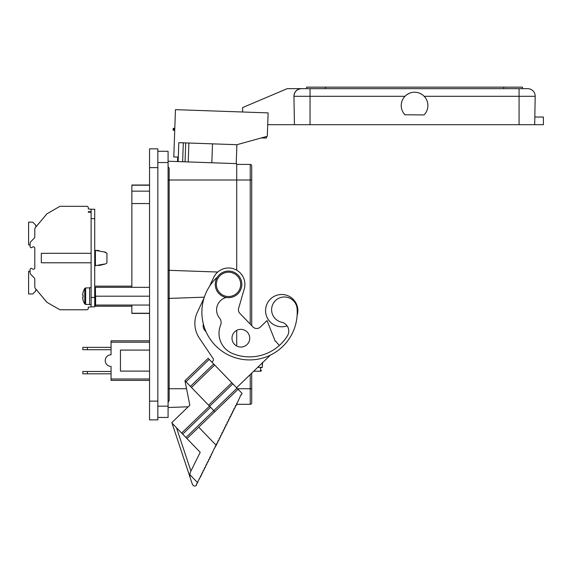 <?xml version="1.0" encoding="UTF-8"?>
<svg xmlns="http://www.w3.org/2000/svg" width="572" height="572" viewBox="0 0 572 572"><rect width="100%" height="100%" fill="white"/><g stroke="black" fill="none" stroke-linecap="round" stroke-linejoin="round"><path stroke-width="0.86" d="M104.29 252.016L106.935 253.131L104.29 252.016L106.935 253.131L106.935 262.963L105.598 263.899L106.935 262.963L105.598 263.899L98.863 265.594M104.276 264.078L95.402 265.687L95.402 250.407L98.863 250.5M294.845 301.258A16.145 16.145 0 0 0 272.322 297.504A16.145 16.145 0 0 0 287.101 325.854A16.145 16.145 0 0 1 266.952 317.195A16.145 16.145 0 0 1 275.153 295.888A16.145 16.145 0 0 1 297.118 315.437A16.145 16.145 0 0 0 294.845 301.258M95.402 287.323L95.603 305.055L95.603 296.189L149.542 296.189M89.64 304.461L85.657 304.461L84.756 303.961L84.756 288.417A14.779 14.779 0 0 0 83.076 292.278L83.076 292.278M83.104 295.152A13.857 11.254 90 0 0 83.104 297.225A13.857 11.254 90 0 1 83.104 295.152L82.625 295.102A14.772 14.693 -90 0 1 83.104 292.299M83.104 300.071L83.104 300.071A14.772 14.693 -90 0 1 82.625 297.276L83.104 297.225M84.756 303.961A14.779 14.779 0 0 1 83.076 300.093M91.12 287.687L89.64 287.687L89.64 304.683L91.12 304.683M91.856 306.849L88.31 307.114L88.31 308.301A1.48 1.48 0 0 1 86.83 309.774L59.931 309.774L46.897 302.288L36.737 290.118L35.693 290.118L35.693 291.005L32.74 293.958L28.6 293.958L28.6 271.2L30.08 271.2L30.08 269.576A1.18 1.18 0 0 1 31.968 268.625L32.44 268.983A1.48 1.48 0 0 0 34.806 267.803L34.806 248.291A1.48 1.48 0 0 0 33.326 246.811A1.48 1.48 0 0 1 34.806 248.291A1.48 1.48 0 0 0 32.44 247.111A1.48 1.48 0 0 1 33.326 246.811A1.48 1.48 0 0 0 32.44 247.111L31.968 247.462A1.18 1.18 0 0 1 30.08 246.518L30.08 244.895L28.6 244.895L28.6 222.129L32.74 222.129L35.693 225.089L35.693 225.976L36.737 225.976L41.899 219.812M34.806 248.291A1.48 1.48 0 0 0 32.44 247.111L31.968 247.462M95.402 251.23L94.723 251.23M262.577 362.641L262.276 367.381L262.405 362.484M149.542 350.085L120.449 350.085L120.449 371.106L149.542 371.106M149.542 342.213L111.061 342.213L111.061 340.812L149.542 340.812M94.723 303.131L95.238 305.055L149.542 305.055M94.723 289.239L95.238 287.323M185.049 161.826L185.707 142.914M183.305 142.828L182.647 161.74M306.628 88.66L522.486 88.66L522.486 87.151L306.628 87.151L306.628 88.66L301.444 88.66A7.507 7.507 0 0 0 293.929 96.167C294.408 91.634 296.911 89.132 301.444 88.66L527.677 88.66A7.507 7.507 0 0 1 535.185 96.296L534.691 124.696L267.71 124.696M409.309 93.3L407.021 94.559M209.509 286.365L213.706 277.406A16.366 16.366 0 0 1 234.291 269.047A16.366 16.366 0 0 1 244.251 288.91L238.638 308.329A5.255 5.255 0 0 0 239.911 313.435L252.924 326.912A5.255 5.255 0 0 0 260.353 327.041L267.053 320.577L275.218 341.248L275.632 341.141L279.115 345.195A1.13 1.13 0 0 1 279.308 345.509M206.027 331.688A7.586 7.586 0 0 1 203.353 324.031A47.676 47.676 0 0 1 204.061 297.955L197.354 312.248A26.276 26.276 0 0 0 199.349 338.102L213.041 358.422A2.252 2.252 0 0 1 212.734 361.297L211.876 362.126M234.491 344.358A8.859 8.859 0 0 1 234.706 331.832A8.859 8.859 0 0 1 247.24 332.053A8.859 8.859 0 0 1 247.018 344.58A8.859 8.859 0 0 1 234.491 344.358M240.955 289.075A13.292 13.292 0 0 1 223.816 296.789A13.292 13.292 0 0 1 216.102 279.658A13.292 13.292 0 0 1 233.233 271.936A13.292 13.292 0 0 1 240.955 289.075A13.292 13.292 0 0 0 233.233 271.936A13.292 13.292 0 0 0 216.102 279.658M226.34 297.476A12.763 12.763 0 0 0 219.512 318.018A7.007 7.007 0 0 1 220.606 325.132A21.779 21.779 0 0 0 232.411 353.453A44.637 44.637 0 0 0 287.373 335.943A9.116 9.116 0 0 0 281.617 322.2A12.763 12.763 0 0 1 272.215 305.863A12.763 12.763 0 0 1 297.104 308.823A47.676 47.676 0 0 1 235.078 357.664A47.676 47.676 0 0 1 217.51 276.934M149.542 167.61L149.542 419.884L157.836 419.884L157.836 148.842L149.542 148.842L149.542 167.61L157.836 167.61M157.836 417.446L168.082 417.446L168.082 151.28L157.836 151.28M270.349 355.14L236.601 387.73M237.015 388.159L232.847 383.841L209.617 406.263L213.792 410.589L237.015 388.159L242.078 393.4L241.305 394.945L240.969 394.78L235.957 405.705L235.621 405.534L235.056 406.678L235.621 405.534M238.059 389.239L186.965 438.581L200.221 452.309L190.533 471.807L189.768 474.574L197.669 482.754L196.861 483.526L196.296 484.67L196.632 484.841C195.338 486.608 193.951 486.515 192.471 484.555L171.85 422.601L189.832 405.233L184.949 380.723L208.172 358.294L209.216 359.373L185.993 381.803L190.426 386.393L213.649 363.964L209.216 359.373M213.649 363.964L232.847 383.841M252.924 326.912A5.255 5.255 0 0 0 260.353 327.041M275.632 341.141L279.115 345.195M242.621 111.998L242.621 107.579L287.201 88.66L301.444 88.66A7.507 7.507 0 0 0 293.937 96.296L293.929 96.167M405.098 114.936A13.328 13.328 0 0 1 405.148 96.11A13.328 13.328 0 0 1 423.974 96.11A13.328 13.328 0 0 1 424.024 114.936L404.926 114.757M422.1 94.559L419.776 93.286M534.827 117.038L543.4 117.038L543.4 124.696L534.691 124.696M266.502 136.522L266.502 137.988L261.19 137.988M404.969 96.296L293.937 96.296L294.43 124.696M236.222 163.613L236.887 144.702L267.303 136.3L268.118 112.884L175.454 109.652L173.802 156.921L177.706 157.057L177.549 161.561M178.142 161.583L178.807 142.671L236.887 144.702M174.796 128.407L173.18 128.35L173.116 130.23L174.732 130.287M149.542 287.323L95.603 287.323M236.708 404.311L250.221 404.311L250.221 388.731L251.723 388.731L251.723 402.81L251.723 373.123M250.221 324.124L250.221 180.001L251.723 180.001L251.723 165.916L251.723 325.675M168.082 161.232L236.708 163.628L236.708 180.001L250.221 180.001L250.221 164.414L236.708 164.414M250.221 404.311A1.502 1.502 0 0 0 251.723 402.81A1.502 1.502 0 0 1 250.221 404.311M250.221 164.414A1.502 1.502 0 0 1 251.723 165.916M168.082 407.5L188.209 406.792L180.108 414.621M213.785 449.485L216.681 444.501L216.345 444.33L216.91 443.186L216.345 444.33M217.682 441.641L218.247 440.497L217.682 441.641L218.018 441.806L217.246 443.357L216.91 443.186M219.019 438.953L219.584 437.809L219.019 438.953L219.355 439.117L218.583 440.669L218.247 440.497M220.356 436.264L220.921 435.12L220.356 436.264L220.692 436.429L219.92 437.973L219.584 437.809M221.693 433.576L222.258 432.432L221.693 433.576L222.029 433.74L221.257 435.285L220.921 435.12M223.03 430.88L223.595 429.744L223.03 430.88L223.366 431.052L222.594 432.596L222.258 432.432M224.36 428.192L224.932 427.048L224.36 428.192L224.696 428.364L223.931 429.908L223.595 429.744M225.697 425.504L226.269 424.36L225.697 425.504L226.033 425.675L225.268 427.22L224.932 427.048M227.034 422.815L227.606 421.671L227.034 422.815L227.37 422.98L226.605 424.531L226.269 424.36M228.371 420.127L228.943 418.983L228.371 420.127L228.707 420.291L227.942 421.843L227.606 421.671M229.708 417.438L230.28 416.294L229.708 417.438L230.044 417.603L229.279 419.147L228.943 418.983M231.045 414.75L231.617 413.606L231.045 414.75L231.381 414.914L230.616 416.459L230.28 416.294M232.382 412.054L232.954 410.918L232.382 412.054L232.718 412.226L231.953 413.771L231.617 413.606M233.719 409.366L234.291 408.222L233.719 409.366L234.055 409.538L233.29 411.082L232.954 410.918M168.082 166.502L169.169 168.225L169.169 180.001L236.708 180.001L236.708 270.191M236.708 330.38L236.708 346.031M236.708 403.353L236.708 404.147M236.708 404.197L236.708 405.105L236.25 405.119M168.082 270.284L169.169 270.327L169.169 298.405L168.082 298.441M217.775 272.022L169.169 270.327L169.169 180.001L168.082 180.001M204.318 297.175L169.169 298.405L169.169 400.507L168.082 402.223M197.669 482.754L197.633 481.981L201.98 474.081L201.644 473.916L202.209 472.772L202.545 472.937L203.546 470.084L203.882 470.248L204.883 467.396L205.219 467.56L206.22 464.7L206.556 464.872L207.557 462.012L207.893 462.183L208.894 459.323L209.23 459.495L214.235 448.57M235.056 406.678L235.392 406.849L234.627 408.394L234.291 408.222M210.56 407.235L182.69 434.148L181.646 433.068L209.516 406.156M181.646 433.068L172.015 423.094M198.734 427.22L216.252 445.359M209.617 406.263L191.47 387.473L214.693 365.043M208.58 405.183L231.803 382.761M214.836 411.668L213.792 410.589L185.921 437.501L186.965 438.581M191.47 387.473L190.426 386.393M185.993 381.803L184.949 380.723M182.69 434.148L185.921 437.501M189.761 474.71L190.533 471.807L189.84 473.973M189.768 474.574L190.133 477.52M215.008 447.018L215.572 445.874M212.662 451.73L212.334 452.402M211.568 453.946L210.996 455.09M210.231 456.635L209.659 457.779M208.894 459.323L208.322 460.467M207.557 462.012L206.985 463.156M206.22 464.7L205.648 465.844M204.883 467.396L204.311 468.532M203.546 470.084L202.974 471.228M202.209 472.772L201.644 473.916M200.872 475.461L200.307 476.605M199.535 478.149L198.97 479.293M87.337 373.809L82.833 373.809L82.833 371.485L87.337 371.485L87.337 373.809L111.061 373.809M87.337 349.714L82.833 349.714L82.833 347.383L87.337 347.383L87.337 349.714L111.061 349.714M87.337 371.485L111.061 371.485M87.337 347.383L111.061 347.383M111.061 342.213L111.061 354.783A5.82 5.82 0 0 0 105.241 360.596A5.82 5.82 0 0 0 111.061 366.416L111.061 378.986L149.542 378.986M111.061 378.986L111.061 380.38L149.542 380.38M131.86 287.323L131.86 203.546L149.542 203.546M149.542 191.155L131.86 191.155L131.86 185.028L149.542 185.028M149.542 313.413L131.86 313.413L131.86 305.055M131.86 191.155L131.86 203.546M131.86 313.227L149.542 313.227M131.86 185.214L149.542 185.214L131.86 185.214M261.447 367.381L261.447 367.817M260.51 367.381L260.51 371.221A0.937 0.937 0 0 0 261.447 370.284A0.937 0.937 0 0 1 260.51 371.221L253.689 371.221M257.672 367.381L262.276 367.381M105.598 252.188L95.402 250.407M94.723 264.865L95.402 264.865M91.12 297.461L91.12 306.849L94.723 306.849L94.723 297.461L91.12 297.461L91.12 209.245L94.723 209.245L94.723 297.461M30.08 246.518L30.08 243.6A2.953 2.953 0 0 1 30.945 241.513L33.941 238.517A2.953 2.953 0 0 0 34.806 236.429L34.806 229.343A2.953 2.953 0 0 1 35.5 227.442L46.925 213.828L59.931 206.313L86.83 206.313A1.48 1.48 0 0 1 88.31 207.793L88.31 208.98L91.856 209.245M91.12 253.317L41.313 253.317L41.313 262.777L91.12 262.777M32.44 268.983A1.48 1.48 0 0 0 34.806 267.803A1.48 1.48 0 0 1 32.44 268.983A1.48 1.48 0 0 0 34.806 267.803M46.925 302.266L35.5 288.645A2.953 2.953 0 0 1 34.806 286.744L34.806 279.665A2.953 2.953 0 0 0 33.941 277.577L30.945 274.581A2.953 2.953 0 0 1 30.08 272.486L30.08 269.576M91.12 211.64L88.31 211.64L88.31 212.226L91.12 212.226M41.899 296.275L36.737 290.118L41.899 296.275M131.86 306.234L95.603 306.234L95.274 305.055M131.86 286.143L95.603 286.143M85.657 304.461L85.657 287.909L84.756 288.417M217.153 280.058A12.162 12.162 0 0 0 224.217 295.738A12.162 12.162 0 0 0 239.897 288.674A12.162 12.162 0 0 0 232.833 272.987A12.162 12.162 0 0 0 217.153 280.058M149.542 401.115L157.836 401.115M168.082 162.541L157.836 162.541M168.082 406.184L157.836 406.184M503.717 87.151L503.717 88.66M325.404 87.151L325.404 88.66M310.045 124.696L310.045 88.66M535.185 96.296L519.076 96.296L519.076 88.66M424.152 96.296L519.076 96.296L519.076 124.696M211.84 162.755L212.498 143.851M188.217 161.933L188.882 143.021M173.931 128.378L173.867 130.252M250.221 374.567L250.221 388.731L237.566 388.731M186.543 388.731L168.082 388.731M176.483 427.72L190.905 471.049M94.723 218.626L91.12 218.626M89.64 287.909L85.657 287.909M95.238 305.055L95.374 305.555"/></g></svg>
